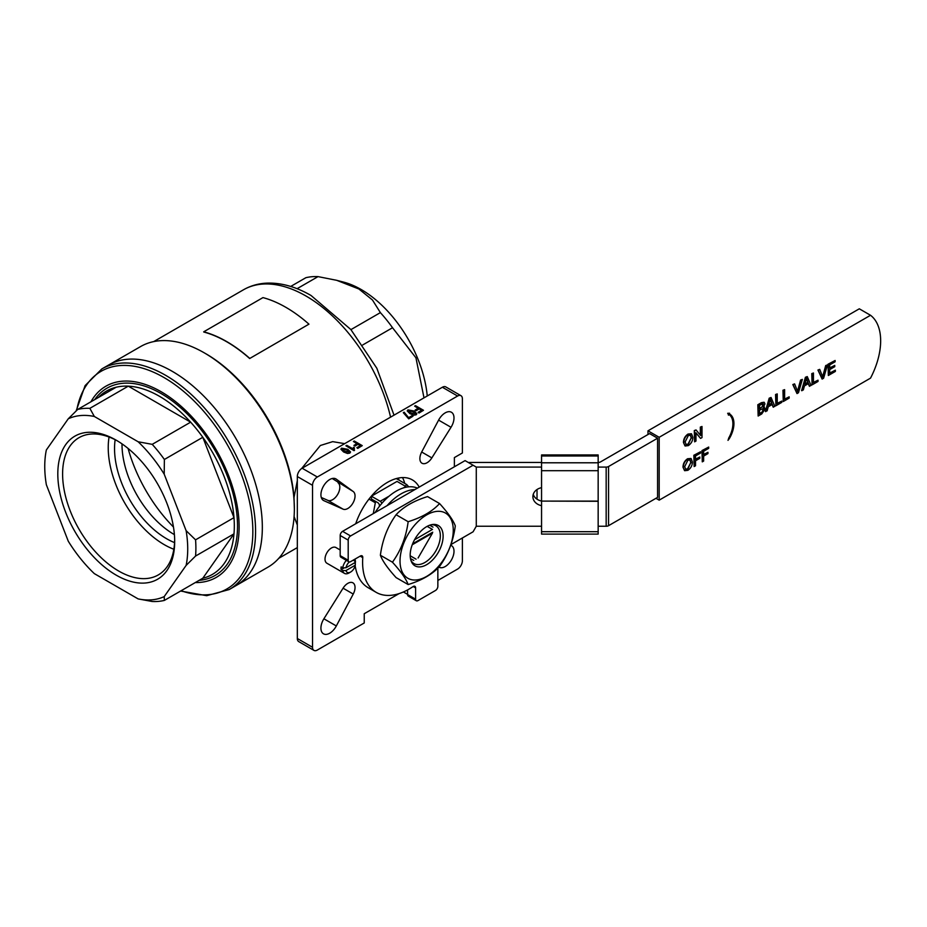 <?xml version="1.0" encoding="UTF-8"?>
<svg xmlns="http://www.w3.org/2000/svg" width="927" height="927" viewBox="0 0 927 927"><rect width="100%" height="100%" fill="white"/><g stroke="black" fill="none" stroke-linecap="round" stroke-linejoin="round"><path stroke-width="1.39" d="M349.027 452.608L347.022 449.989L342.075 449.282M349.027 452.422L347.022 449.804L342.422 448.668L344.415 451.298L349.363 451.912M350.533 452.052L349.815 453.106L347.498 453.477L343.581 451.959L340.904 449.224M349.815 452.921L347.498 453.291L343.581 451.773L340.904 449.132L341.611 448.181L347.845 449.317L350.533 451.959L349.815 453.106M353.094 448.992L353.511 447.312L354.45 447.845L354.033 450.487L345.922 445.806L346.756 445.331L353.083 448.842M345.922 445.806L354.033 450.673L354.577 450.174M353.407 441.484L354.241 441.009L362.248 445.632L357.776 448.204L356.837 447.671L360.476 445.563L357.984 444.126L354.867 445.933L353.929 445.389L357.046 443.593L353.407 441.484L356.895 443.685M362.248 445.632L357.776 448.39L356.837 447.671M360.325 445.655L357.984 444.311L354.867 446.119L353.929 445.389M408.622 417.66L412.052 415.678L412.99 416.211L408.726 418.68L403.315 412.677L404.149 412.191L408.622 417.66M412.99 416.211L408.726 418.865L403.315 412.677M415.354 414.311L413.349 411.692L408.413 410.985M415.354 414.126L413.349 411.507L408.749 410.371L410.754 413.002L415.702 413.616M416.86 413.755L416.153 414.809L413.836 415.18L409.919 413.662L407.231 410.928M416.153 414.624L413.836 414.995L409.919 413.488L407.231 410.835L407.95 409.885L414.172 411.02L416.86 413.662L416.153 414.809M414.647 406.13L415.481 405.655L423.488 410.279L419.016 412.851L418.077 412.318L421.715 410.209L419.224 408.772L416.107 410.568L415.169 410.035L418.286 408.228L414.647 406.13L418.123 408.32M423.488 410.279L419.016 413.036L418.077 412.318M421.553 410.302L419.224 408.958L416.107 410.754L415.169 410.035M249.664 358.517L308.946 324.16L249.664 358.517A125.099 72.225 60 0 0 226.709 341.762A125.099 72.225 60 0 0 203.766 332.017L203.72 331.808A125.33 72.364 60 0 1 249.699 358.355M308.946 324.16A125.33 72.364 60 0 0 262.955 297.602L203.72 331.808M404.751 483.442A49.815 28.76 120 0 0 402.503 477.579M399.317 480.313A45.284 26.141 120 0 0 397.892 478.17M343.071 588.182A10.185 5.886 -60 0 1 352.932 582.84A10.185 5.886 -60 0 1 353.233 594.056L336.327 625.957A12.457 7.196 -60 0 1 323.5 633.825A12.457 7.196 -60 0 1 323.894 618.784L343.071 588.182L353.233 594.056M431.855 457.892A10.185 5.886 -60 0 1 421.994 463.233A10.185 5.886 -60 0 1 421.681 452.017L438.598 420.116A12.457 7.196 -60 0 1 451.426 412.248A12.457 7.196 -60 0 1 451.02 427.289L431.855 457.892L421.681 452.017M450.731 545.25L451.02 545.389A12.457 7.196 -60 0 1 451.426 545.586A12.457 7.196 -60 0 1 451.426 559.966A12.457 7.196 -60 0 1 438.969 567.162A12.457 7.196 -60 0 1 438.9 567.115M353.233 491.53A10.185 5.886 -60 0 1 352.932 503.094A10.185 5.886 -60 0 1 343.071 509.155L323.894 500.684A12.457 7.196 -60 0 1 323.5 500.487A12.457 7.196 -60 0 1 323.5 486.107A12.457 7.196 -60 0 1 335.945 478.911A12.457 7.196 -60 0 1 336.327 479.166L353.233 491.53L332.225 478.506M399.073 593.616L364.241 613.72L364.241 622.967L317.335 650.047A6.79 3.917 -60 0 1 313.94 650.383A6.79 3.917 -60 0 1 312.526 647.278L312.526 485.319A6.79 3.917 -60 0 1 317.335 476.999L457.59 396.026A6.79 3.917 -60 0 1 460.986 395.69A6.79 3.917 -60 0 1 462.388 398.795L462.388 452.967L454.381 457.59L454.381 466.791M462.388 537.973L462.388 560.754A6.79 3.917 -60 0 1 457.59 569.074L437.857 580.464M419.213 487.092A49.815 28.76 120 0 0 412.364 479.896A49.815 28.76 120 0 0 387.463 482.364A49.815 28.76 120 0 0 355.713 523.755M321.275 497.463L327.857 500.371A10.185 5.886 120 0 0 337.718 494.323A10.185 5.886 120 0 0 338.031 482.758M460.986 395.69L445.771 386.907A6.79 3.917 120 0 0 442.376 387.243L302.121 468.216A6.79 3.917 120 0 0 297.324 476.536L297.324 638.494A6.79 3.917 120 0 0 298.726 641.6L313.94 650.383M172.271 371.345A127.37 73.534 60 0 1 255.481 483.581A127.37 73.534 60 0 1 235.956 585.644A127.37 73.534 -120 0 0 243.72 453.28A127.37 73.534 -120 0 0 127.242 359.282A127.37 73.534 -120 0 0 108.586 365.041A127.37 73.534 60 0 1 172.271 371.345M423.998 397.857L415.945 357.822L392.538 327.741L362.747 344.937M350.939 329.618L380.383 312.619L372.469 300.012L358.911 289.004L336.686 280.313L318.019 276.617L297.08 288.703M290.707 286.443L305.864 277.706A105.852 61.112 60 0 1 318.019 276.617M336.686 280.313L343.65 282.132A93.963 54.253 60 0 1 361.206 289.537A93.963 54.253 60 0 1 427.243 395.98M380.383 312.619A105.852 61.112 60 0 1 392.538 327.741M403.407 591.959L407.59 594.381M101.831 368.934L140.614 346.547A127.37 73.534 60 0 1 204.299 352.863L204.299 352.863A127.37 73.534 60 0 1 294.357 508.842A127.37 73.534 60 0 1 293.986 518.019A127.37 73.534 60 0 1 267.973 567.15L229.201 589.549A127.37 73.534 -120 0 0 236.964 457.185A127.37 73.534 -120 0 0 120.487 363.187A127.37 73.534 -120 0 0 101.831 368.934L85.11 385.609L76.153 410.928M204.299 352.863L205.898 353.778A125.099 72.225 60 0 1 293.998 497.579L294.357 508.842M294.091 516.606L297.324 525.041M344.67 443.651L332.689 441.646L320.348 445.505L301.634 468.529M297.324 480.649L293.998 497.579M412.619 543.825L432.724 532.214M412.237 544.775L432.457 533.106L418.077 558.008M427.173 526.362L432.457 529.41L414.554 539.746M413.755 560.441L410.476 558.552M410.197 555.771L416.072 559.166M429.722 525.215L433.002 527.104M164.206 596.594L164.38 600.406L202.804 578.228L233.986 533.859L195.562 556.049L186.118 565.412A101.101 58.366 -120 0 0 186.118 530.661L164.206 474.184A101.101 58.366 -120 0 0 138.146 441.773L94.322 416.466A101.101 58.366 -120 0 0 68.262 418.795L46.35 449.966A101.101 58.366 -120 0 0 46.35 484.717L68.262 541.194A101.101 58.366 -120 0 0 94.322 573.616L138.146 598.912A101.101 58.366 -120 0 0 164.206 596.594L186.118 565.412M202.804 578.228A105.852 61.112 -120 0 0 212.387 574.404A105.852 61.112 -120 0 0 233.986 533.859A105.852 61.112 -120 0 0 233.986 517.648L202.804 437.289L164.38 459.468L164.206 474.184M186.118 530.661L195.562 539.838L233.986 517.648A105.852 61.112 -120 0 0 202.804 437.289A105.852 61.112 -120 0 0 190.649 422.167L128.285 386.153L89.861 408.343L94.322 416.466M138.146 441.773L152.225 444.346L190.649 422.167A105.852 61.112 -120 0 0 128.285 386.153A105.852 61.112 -120 0 0 122.04 386.281A105.852 61.112 -120 0 0 116.13 387.243A105.852 61.112 -120 0 0 106.535 391.055A105.852 61.112 -120 0 0 98.436 397.451M68.262 418.795L77.706 409.433L116.13 387.243M164.38 600.406A105.852 61.112 -120 0 1 152.225 601.496L138.146 598.912M173.465 527.034A110.383 63.731 60 0 1 128.1 448.459M195.273 582.573A110.383 63.731 -120 0 0 229.989 479.294A110.383 63.731 -120 0 0 122.04 381.229A110.383 63.731 -120 0 0 90.916 401.797M122.005 443.871A73.592 42.491 -120 0 0 174.392 534.612M195.562 556.049A105.852 61.112 -120 0 0 195.562 539.838M164.38 459.468A105.852 61.112 -120 0 0 152.225 444.346M89.861 408.343A105.852 61.112 -120 0 0 77.706 409.433M87.022 432.388A82.642 47.717 -120 0 0 87.022 549.259A82.642 47.717 -120 0 0 174.682 541.426A82.642 47.717 -120 0 0 116.234 440.209A82.642 47.717 -120 0 0 87.022 432.388M115.157 439.711A73.592 42.491 -120 0 0 174.566 542.608M109.062 437.023A79.247 45.759 -120 0 0 173.847 549.247M117.451 440.928A79.247 45.759 -120 0 0 90.614 434.091A79.247 45.759 -120 0 0 79.015 437.671A79.247 45.759 -120 0 0 79.015 529.178A79.247 45.759 -120 0 0 158.262 574.937A79.247 45.759 -120 0 0 174.658 540.024M417.405 488.135A45.284 26.141 120 0 0 375.053 512.596M414.983 489.537A45.284 26.141 120 0 0 387.069 505.655M453.268 530.29A37.648 21.738 120 0 0 413.338 526.721A37.648 21.738 120 0 0 413.338 579.966A37.648 21.738 120 0 0 453.268 530.29M410.186 555.169A23.279 13.441 -60 0 1 432.527 524.508A23.279 13.441 -60 0 1 438.286 552.388A23.279 13.441 -60 0 1 411.264 561.322A23.279 13.441 -60 0 1 410.186 555.169M396.096 577.602C387.683 568.321 382.445 560.87 380.383 555.238C382.411 539.931 387.648 526.432 396.096 514.74C403.349 506.86 413.836 500.812 427.532 496.594L439.583 503.558C432.33 511.426 421.855 517.475 408.158 521.704C406.13 537.011 400.881 550.511 392.445 562.202C400.858 571.484 406.096 578.935 408.158 584.555L396.096 577.602M392.445 562.202L380.383 555.238M408.158 521.704L396.096 514.74M408.158 584.555C421.797 580.372 432.272 574.323 439.583 566.409C448.008 554.798 453.245 541.287 455.296 525.91C453.268 520.325 448.031 512.874 439.583 503.558M410.893 560.279A21.842 12.607 120 0 0 413.963 563.558A21.842 12.607 120 0 0 435.806 550.951A21.842 12.607 120 0 0 435.806 525.725A21.842 12.607 120 0 0 431.426 524.717M408.749 486.837L406.768 484.601L405.238 486.154M396.292 478.564L406.768 484.601M368.981 499.085L375.331 502.747L373.268 513.628M381.75 503.477A2.26 1.309 -120 0 0 380.221 501.287L371.414 496.212L371.414 498.981L377.81 502.677A2.26 1.309 60 0 1 379.421 505.447L379.421 506.339M403.338 487.938L405.829 486.501A2.26 1.309 60 0 1 406.571 487.138M405.829 486.501L397.023 481.414L371.414 496.212M340.186 555.644L348.193 560.267A3.395 1.958 120 0 0 348.9 561.82L340.893 557.197A3.395 1.958 -60 0 1 340.186 555.644L340.186 535.493A3.395 1.958 -60 0 1 342.596 531.333L465.076 460.615L476.281 467.092L476.281 526.246L541.553 526.246M348.9 561.82A3.395 1.958 120 0 0 350.591 561.658L360.383 556.003A3.395 1.958 120 0 1 362.075 555.841A3.395 1.958 120 0 1 362.77 557.637A65.666 37.914 -60 0 0 376.2 592.365A65.666 37.914 -60 0 0 412.99 586.629A3.395 1.958 120 0 1 414.902 586.327A3.395 1.958 120 0 1 415.597 587.88L415.597 599.178A3.395 1.958 120 0 0 416.304 600.742A3.395 1.958 120 0 0 418.007 600.569L435.458 590.499A3.395 1.958 -60 0 0 437.857 586.339L437.857 568.158M416.304 600.742L408.297 596.119A3.395 1.958 -60 0 1 407.59 594.566L407.59 589.92M657.579 438.216L657.579 497.382L608.564 525.679A3.395 1.958 180 0 1 606.165 526.246L606.165 467.092A3.395 1.958 0 0 0 608.564 466.513L657.579 438.216L649.572 433.593L600.557 461.889A3.395 1.958 180 0 1 598.158 462.469M541.553 462.469L469.688 462.469A3.395 1.958 0 0 0 468.494 462.596M606.165 467.092L598.158 467.092M541.553 467.092L476.281 467.092M606.165 526.246L598.158 526.246M541.553 487.683A11.321 9.247 180 0 0 532.886 496.675A11.321 9.247 180 0 0 541.553 505.655M533.245 494.358A11.321 9.247 180 0 0 541.553 501.032M450.962 544.566L473.083 531.797L476.281 526.246M348.193 560.267L348.193 540.117A3.395 1.958 -60 0 1 350.591 535.957L473.083 465.238M376.2 592.365L368.204 587.741A65.666 37.914 -60 0 1 355.168 565.702M537.023 499.19L537.023 489.526M598.158 531.692L598.158 534.091L541.553 534.091L541.553 531.692L598.158 531.692L598.158 501.101L541.553 501.101L541.553 454.96L598.158 454.96L598.158 455.991L541.553 455.991M541.553 462.793L598.158 462.793L598.158 470.684L541.553 470.684M541.553 501.101L598.158 501.287M598.158 462.793L598.158 455.991M598.158 501.101L598.158 470.684M541.553 531.692L541.553 501.287M835.366 371.437L828.344 375.493L828.344 364.404L835.123 360.487L835.123 361.773L829.7 364.902L829.7 368.309L834.752 365.389L834.752 366.675L829.7 369.595L829.7 373.43L835.366 370.163L835.366 371.437M828.344 375.493L828.031 364.218L835.123 360.487M829.7 367.938L834.752 365.389M829.7 373.06L835.366 370.163M823.605 378.228L822.133 379.085L818.263 370.221L819.723 369.375L822.863 377.301L826.003 365.748L827.475 364.902L823.605 378.228M822.133 379.085L817.938 370.035L819.723 369.375M822.55 377.115L825.69 365.562L827.475 364.902M818.008 381.46L812.087 384.879L812.087 373.79L813.442 373.002L813.442 382.816L818.008 380.186L818.008 381.46M812.087 384.879L811.774 373.604L813.442 373.002M813.442 382.445L818.008 380.186M804.96 383.929L807.811 382.283L806.166 378.112M808.124 382.469L806.49 378.297L804.845 384.369L807.811 382.283M809.63 386.304L808.529 383.523L804.439 385.887L803.35 389.931L801.588 390.568L805.401 377.277L807.255 376.582L811.067 385.47L809.306 386.119L808.332 383.639M801.913 390.754L805.401 377.277M805.725 377.463L807.255 376.582M798.471 392.735L797.011 393.581L793.13 384.728L794.601 383.882L797.741 391.808L800.882 380.255L802.353 379.41L798.471 392.735M797.011 393.581L792.817 384.543L794.601 383.882M797.417 391.623L800.569 380.07L802.353 379.41M789.178 398.1L783.269 401.518L783.269 390.418L784.624 389.641L784.624 399.456L789.178 396.826L789.178 398.1M783.269 401.518L782.956 390.244L784.624 389.641M784.624 399.085L789.178 396.826M781.797 402.364L775.887 405.783L775.887 394.693L777.232 393.905L777.232 403.72L781.797 401.09L781.797 402.364M775.887 405.783L775.563 394.508L777.232 393.905M777.232 403.349L781.797 401.09M768.761 404.832L771.6 403.199L769.955 399.016M771.913 403.372L770.279 399.201L768.634 405.273L771.6 403.199M773.419 407.208L772.33 404.427L768.228 406.791L767.139 410.835L765.378 411.472L769.19 398.181L771.044 397.486L774.856 406.374L773.095 407.023L772.121 404.543M765.702 411.658L769.19 398.181M769.514 398.367L771.044 397.486M759.503 413.593L762.272 411.936L763.315 408.32M759.503 408.471L762.318 406.71L762.991 403.72M761.774 412.642L763.941 409.479L763.489 408.378L759.503 410.116L759.503 413.963L761.449 412.457M762.631 406.895L763.57 404.809L761.334 404.369L759.503 405.423L759.503 408.842L762.318 406.71M763.153 403.778L763.245 404.624M758.147 416.026L758.147 404.925L764.207 402.318L764.926 403.894L763.477 407.115L765.285 408.714L761.751 413.94L758.147 416.026L757.822 404.74L761.426 402.666L764.033 402.248M763.697 406.86L764.462 407.115M763.477 407.115L764.312 407.011M729.236 438.738A20.834 12.028 120 0 0 729.607 414.033A20.834 12.028 120 0 0 729.248 413.848L729.595 413.233L727.996 413.5L728.46 415.169L728.9 414.404A20.834 12.028 -60 0 1 728.889 438.494L727.996 440.36L729.236 438.738M727.996 440.36L728.692 438.378M728.9 414.415A20.834 12.028 -60 0 1 728.564 438.309M728.46 415.169L727.996 413.5M729.595 413.233L727.672 413.315M703.639 461.078L702.284 461.855L702.284 450.765L708.692 447.069L708.692 448.344L703.639 451.264L703.639 454.821L707.95 452.33L707.95 453.604L703.639 456.096L703.639 461.078M702.284 461.855L701.971 450.58L708.692 447.069M703.639 454.45L707.95 452.33M695.517 465.771L694.161 466.548L694.161 455.458L700.569 451.762L700.569 453.036L695.517 455.957L695.517 459.514L699.827 457.023L699.827 458.297L695.517 460.789L695.517 465.771M694.161 466.548L693.836 455.273L700.569 451.762M695.517 459.143L699.827 457.023M685.528 469.189L687.556 468.853L690.766 462.608L689.897 459.896M691.078 462.793L690.07 459.977L687.892 460.209L684.682 466.64L685.679 469.282L687.869 469.039L690.766 462.608M683.326 467.405C683.373 463.836 684.891 461.009 687.88 458.935L691.102 458.564L692.434 462.017C692.33 465.528 690.812 468.297 687.88 470.313L684.705 470.707L683.002 467.22C683.048 463.651 684.578 460.835 687.567 458.749L690.928 458.471M684.543 470.603L683.002 467.22M695.968 441.067L694.613 441.843L694.613 430.754L696.038 429.931L700.65 435.551L700.65 427.266L702.006 426.49L702.006 437.579L700.569 438.401L695.968 432.782L695.968 441.067M694.613 441.843L694.288 430.568L696.038 429.931M700.325 435.157L700.325 427.08L702.006 426.49M700.569 438.401L695.968 432.99M685.98 444.485L688.008 444.149L691.218 437.903L690.348 435.192M691.53 438.089L690.522 435.273L688.344 435.505L685.123 441.936L686.131 444.578L688.321 444.334L691.218 437.903M683.778 442.7C683.825 439.131 685.343 436.304 688.332 434.23L691.554 433.859L692.886 437.312C692.782 440.823 691.264 443.593 688.332 445.609L685.157 446.003L683.454 442.515C683.5 438.946 685.018 436.119 688.019 434.045L691.38 433.766M684.995 445.899L683.454 442.515M870.523 315.273L659.178 437.289L659.178 500.151L870.523 378.135A58.876 33.986 120 0 0 870.523 315.273L859.306 308.807L647.973 430.823L647.973 434.52M659.178 437.289L647.973 430.823M659.178 500.151L655.968 498.309M354.253 563.002L355.319 563.616L355.319 560.847L355.284 562.411L345.98 567.776L342.747 567.799A9.061 5.226 -60 0 1 346.374 560.36M345.98 570.557A6.79 3.917 120 0 0 350.638 572.029L349.039 572.956A9.061 5.226 -60 0 1 344.508 573.396A9.061 5.226 -60 0 1 342.747 570.58L345.98 570.557L355.284 565.18L355.319 563.616M342.747 570.58L341.148 569.653L344.357 567.799M341.148 569.653A9.061 5.226 120 0 1 341.148 566.884L342.747 567.799M355.284 562.411A6.79 3.917 120 0 0 352.967 560.29M349.27 561.959A6.79 3.917 120 0 0 345.98 567.776M350.638 572.029A6.79 3.917 120 0 0 355.284 565.18M354.89 559.178A9.061 5.226 -60 0 1 355.435 561.855A9.061 5.226 -60 0 1 355.435 562.121M344.508 573.396L326.895 563.234A9.061 5.226 -60 0 1 325.134 560.406A9.061 5.226 -60 0 1 325.018 559.085A9.061 5.226 -60 0 1 328.969 549.978A9.061 5.226 -60 0 1 335.956 547.544L340.186 549.989M438.598 420.116L451.02 427.289M335.551 478.714L336.327 479.166M327.857 500.371L343.071 509.155M323.117 500.244L323.894 500.684M323.894 618.784L336.327 625.957M297.324 476.536L312.526 485.319M302.121 468.216L317.335 476.999M297.324 638.494L312.526 647.278M442.376 387.243L457.59 396.026M153.697 341.611L243.419 289.815A125.099 72.225 60 0 1 305.968 296.003A125.099 72.225 60 0 1 390.568 417.162M199.131 580.348A108.123 62.422 -120 0 0 227.324 476.014A108.123 62.422 -120 0 0 122.839 383.291A108.123 62.422 -120 0 0 94.763 399.572M181.136 590.742A125.69 72.561 -120 0 0 247.173 492.121A125.69 72.561 -120 0 0 119.525 365.609A125.69 72.561 -120 0 0 76.686 410.406M380.221 501.287L389.108 496.154M407.59 594.566L415.597 599.178M608.564 466.513L608.564 525.679M342.596 531.333L350.591 535.957M340.186 535.493L348.193 540.117M360.163 556.13L362.77 557.637M413.199 586.501L415.597 587.88M278.795 558.286L297.324 547.602M243.419 289.815C250.707 285.643 258.726 283.407 267.474 283.106C281.692 282.758 296.223 286.895 311.055 295.504L350.858 329.537L376.837 368.262L394.021 415.169M180.626 591.032L206.698 595.69L229.201 589.549"/></g></svg>
